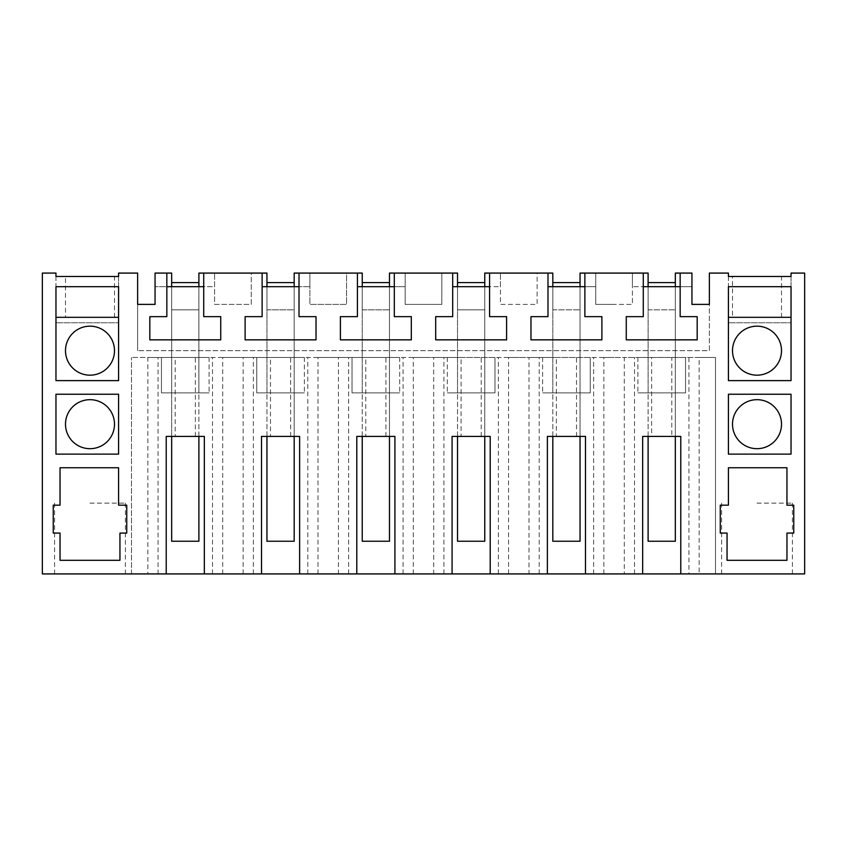 <?xml version="1.0" encoding="UTF-8"?>
<svg xmlns="http://www.w3.org/2000/svg" width="847" height="847" viewBox="0 0 847 847"><rect width="100%" height="100%" fill="white"/><g stroke="black" fill="none" stroke-linecap="round" stroke-linejoin="round"><path stroke-width="0.64" stroke-dasharray="4.24 3.18" d="M166.838 273.083L166.838 286.699L155.054 286.699L171.666 286.699L171.666 392.87L171.666 273.083L155.054 273.083L155.054 286.699L155.054 273.083L166.838 273.083L155.054 273.083L155.054 304.391L137.638 304.391L137.638 350.669L137.638 273.083L118.58 273.083L118.58 276.482L55.966 276.482L55.966 273.083L42.35 273.083L42.35 573.917L804.65 573.917L804.65 273.083L791.034 273.083L791.034 276.482L728.42 276.482L728.42 273.083L709.363 273.083L709.363 350.669L137.638 350.669L709.363 350.669L709.363 304.391L691.946 304.391L691.946 273.083L691.946 286.699L691.946 273.083L680.162 273.083L680.162 316.64L697.176 316.64L697.176 339.848L626.261 339.848L626.261 316.64L643.275 316.64L643.275 273.083L632.413 273.083L632.413 304.391L614.075 304.391L632.413 304.391L632.413 273.083L648.103 273.083L648.103 309.833L675.334 309.833L675.334 392.87L675.334 286.699L691.946 286.699L680.162 286.699M757.006 448.688A24.499 24.499 0 0 0 781.506 424.178A24.499 24.499 0 0 0 757.006 399.678A24.499 24.499 0 0 0 732.507 424.178A24.499 24.499 0 0 0 757.006 448.688M89.994 399.678A24.499 24.499 0 0 0 65.494 424.178A24.499 24.499 0 0 0 89.994 448.688A24.499 24.499 0 0 0 114.493 424.178A24.499 24.499 0 0 0 89.994 399.678M89.994 326.169A24.499 24.499 0 0 0 65.494 350.669A24.499 24.499 0 0 0 89.994 375.179A24.499 24.499 0 0 0 114.493 350.669A24.499 24.499 0 0 0 89.994 326.169M757.006 326.169A24.499 24.499 0 0 0 732.507 350.669A24.499 24.499 0 0 0 757.006 375.179A24.499 24.499 0 0 0 781.506 350.669A24.499 24.499 0 0 0 757.006 326.169M585.489 573.917L614.075 573.917L585.489 573.917L585.489 436.427L556.352 436.427L556.352 357.476L518.788 357.476L529.004 357.476L529.004 573.917L490.201 573.917L490.201 436.427L461.064 436.427L461.064 357.476L423.5 357.476L433.717 357.476L433.717 573.917L394.914 573.917L394.914 436.427L365.777 436.427L365.777 357.476L328.213 357.476L338.429 357.476L338.429 573.917L299.626 573.917L299.626 436.427L270.489 436.427L270.489 357.476L232.925 357.476L243.142 357.476L243.142 573.917L204.339 573.917L204.339 436.427L175.202 436.427L175.202 357.476L131.507 357.476L147.854 357.476L147.854 573.917L131.507 573.917L158.061 573.917L158.061 357.476M490.201 573.917L529.004 573.917M394.914 573.917L433.717 573.917M299.626 573.917L338.429 573.917M204.339 573.917L243.142 573.917M158.061 573.917L147.854 573.917M699.146 573.917L715.493 573.917L715.493 357.476L699.146 357.476L699.146 573.917L680.776 573.917L688.939 573.917L688.939 357.476L614.075 357.476L624.292 357.476L624.292 573.917L642.661 573.917L642.661 436.427L651.639 436.427L651.639 357.476M688.939 357.476L715.493 357.476L715.493 573.917L688.939 573.917M642.661 573.917L624.292 573.917M89.994 573.917L125.388 573.917L89.994 573.917M757.006 573.917L792.4 573.917L757.006 573.917M728.42 276.482L728.42 322.771L728.42 276.482L791.034 276.482L791.034 322.771L728.42 322.771L791.034 322.771L791.034 276.482M781.506 317.318L781.506 276.482L732.507 276.482L781.506 276.482L732.507 276.482L732.507 317.318M55.966 276.482L55.966 322.771L55.966 276.482L118.58 276.482L118.58 322.771L55.966 322.771L118.58 322.771L118.58 276.482M114.493 317.318L114.493 276.482L65.494 276.482L89.994 276.482L65.494 276.482L65.494 317.318M603.858 573.917L603.858 357.476L614.075 357.476L556.352 357.476M603.858 357.476L529.004 357.476M508.571 573.917L508.571 357.476L518.788 357.476L461.064 357.476M508.571 357.476L433.717 357.476M413.283 573.917L413.283 357.476L423.5 357.476L365.777 357.476M413.283 357.476L338.429 357.476M317.996 573.917L317.996 357.476L328.213 357.476L270.489 357.476M317.996 357.476L243.142 357.476M222.708 573.917L222.708 357.476L232.925 357.476L175.202 357.476M222.708 357.476L147.854 357.476M131.507 573.917L131.507 357.476L131.507 573.917M166.224 573.917L166.224 436.427L175.202 436.427M680.776 573.917L680.776 436.427L671.798 436.427L671.798 357.476M699.146 357.476L624.292 357.476M89.994 503.129L125.388 503.129L89.994 503.129M757.006 503.129L792.4 503.129L757.006 503.129M166.838 286.699L166.838 316.64L149.824 316.64L149.824 339.848L220.739 339.848L220.739 316.64L203.725 316.64L203.725 273.083L262.125 273.083L262.125 316.64L245.111 316.64L245.111 339.848L316.026 339.848L316.026 316.64L299.012 316.64L299.012 273.083L357.413 273.083L357.413 316.64L340.399 316.64L340.399 339.848L411.314 339.848L411.314 316.64L394.3 316.64L394.3 273.083L452.7 273.083L452.7 316.64L435.686 316.64L435.686 339.848L506.601 339.848L506.601 316.64L489.587 316.64L489.587 273.083L547.988 273.083L547.988 316.64L530.974 316.64L530.974 339.848L601.889 339.848L601.889 316.64L584.875 316.64L584.875 273.083L632.413 273.083L632.413 286.699L643.275 286.699M261.511 573.917L261.511 436.427L270.489 436.427M356.799 573.917L356.799 436.427L365.777 436.427M452.086 573.917L452.086 436.427L461.064 436.427M547.374 573.917L547.374 436.427L556.352 436.427M671.798 436.427L651.639 436.427M60.042 467.745L60.042 505.172L53.245 505.172L53.245 533.081L60.042 533.081L60.042 560.301L119.946 560.301L119.946 533.081L126.743 533.081L126.743 505.172L118.58 505.172L118.58 467.745L60.042 467.745M786.958 467.745L786.958 505.172L793.755 505.172L793.755 533.081L786.958 533.081L786.958 560.301L727.054 560.301L727.054 533.081L720.257 533.081L720.257 505.172L728.42 505.172L728.42 467.745L786.958 467.745M791.034 394.236L728.42 394.236L728.42 454.13L791.034 454.13L791.034 394.236M55.966 454.13L55.966 394.236L118.58 394.236L118.58 454.13L55.966 454.13M118.58 317.318L118.58 286.699L55.966 286.699L55.966 380.621L118.58 380.621L118.58 317.318L55.966 317.318M791.034 317.318L791.034 286.699L728.42 286.699L728.42 380.621L791.034 380.621L791.034 317.318L728.42 317.318M203.725 273.083L214.587 273.083L198.897 273.083L198.897 541.244L171.666 541.244L171.666 309.833L198.897 309.833L198.897 392.87L198.897 286.699L214.587 286.699L214.587 273.083L214.587 304.391L251.263 304.391L251.263 273.083L266.953 273.083L266.953 309.833L294.184 309.833L294.184 392.87L294.184 286.699L309.875 286.699L309.875 273.083L309.875 304.391L346.55 304.391L346.55 273.083L362.241 273.083L362.241 309.833L389.472 309.833L389.472 392.87L389.472 286.699L405.162 286.699L405.162 273.083L405.162 304.391L441.838 304.391L441.838 273.083L457.528 273.083L457.528 309.833L484.759 309.833L484.759 392.87L484.759 286.699L500.45 286.699L500.45 273.083L500.45 304.391L537.125 304.391L537.125 273.083L552.816 273.083L552.816 309.833L580.047 309.833L580.047 392.87L580.047 286.699L595.737 286.699L595.737 273.083L595.737 304.391L614.075 304.391L595.737 304.391L595.737 273.083L595.737 286.699L584.875 286.699M299.012 273.083L309.875 273.083L294.184 273.083L294.184 309.833L294.184 282.612L294.184 286.699L262.125 286.699M394.3 273.083L405.162 273.083L389.472 273.083L389.472 309.833L389.472 282.612L389.472 286.699L357.413 286.699M489.587 273.083L500.45 273.083L484.759 273.083L484.759 309.833L484.759 282.612L484.759 286.699L452.7 286.699M584.875 273.083L595.737 273.083L580.047 273.083L580.047 309.833L580.047 282.612L580.047 286.699L547.988 286.699M680.162 273.083L691.946 273.083L675.334 273.083L675.334 309.833L675.334 282.612L675.334 286.699L632.413 286.699L632.413 273.083L643.275 273.083M161.459 357.476L209.103 357.476L161.459 357.476L161.459 392.87L209.103 392.87L161.459 392.87L161.459 357.476M256.747 357.476L304.391 357.476L256.747 357.476L256.747 392.87L304.391 392.87L256.747 392.87L256.747 357.476M590.253 357.476L542.609 357.476L590.253 357.476L590.253 392.87L542.609 392.87L590.253 392.87L590.253 357.476M494.966 357.476L447.322 357.476L494.966 357.476L494.966 392.87L447.322 392.87L494.966 392.87L494.966 357.476M685.541 357.476L637.897 357.476L685.541 357.476L685.541 392.87L637.897 392.87L685.541 392.87L685.541 357.476M352.034 357.476L399.678 357.476L352.034 357.476L352.034 392.87L399.678 392.87L352.034 392.87L352.034 357.476M195.361 436.427L195.361 357.476M547.988 273.083L537.125 273.083L537.125 304.391L500.45 304.391L500.45 273.083L500.45 286.699L489.587 286.699M452.7 273.083L441.838 273.083L441.838 304.391L405.162 304.391L405.162 273.083L405.162 286.699L394.3 286.699M357.413 273.083L346.55 273.083L346.55 304.391L309.875 304.391L309.875 273.083L309.875 286.699L299.012 286.699M262.125 273.083L251.263 273.083L251.263 304.391L214.587 304.391L214.587 273.083L214.587 286.699L203.725 286.699M171.666 286.699L198.897 286.699L198.897 282.612L171.666 282.612L171.666 436.427M89.994 317.318C58.39 317.318 58.39 317.318 89.994 317.318C58.39 317.318 58.39 317.318 89.994 317.318C121.597 317.318 121.597 317.318 89.994 317.318C121.597 317.318 121.597 317.318 89.994 317.318M212.502 573.917L212.502 357.476M253.348 573.917L253.348 357.476M290.648 436.427L290.648 357.476M307.789 573.917L307.789 357.476M348.636 573.917L348.636 357.476M385.936 436.427L385.936 357.476M403.077 573.917L403.077 357.476M443.923 573.917L443.923 357.476M481.223 436.427L481.223 357.476M498.364 573.917L498.364 357.476M539.211 573.917L539.211 357.476M576.511 436.427L576.511 357.476M593.652 573.917L593.652 357.476M634.498 573.917L634.498 357.476M757.006 317.318C788.61 317.318 788.61 317.318 757.006 317.318C788.61 317.318 788.61 317.318 757.006 317.318C725.403 317.318 725.403 317.318 757.006 317.318C725.403 317.318 725.403 317.318 757.006 317.318M171.666 282.612L171.666 309.833L198.897 309.833L171.666 309.833L198.897 309.833L198.897 282.612M266.953 392.87L266.953 309.833L294.184 309.833L294.184 541.244L266.953 541.244L266.953 309.833L294.184 309.833L266.953 309.833L266.953 282.612L266.953 392.87L294.184 392.87L266.953 392.87M362.241 392.87L362.241 309.833L389.472 309.833L389.472 541.244L362.241 541.244L362.241 309.833L389.472 309.833L362.241 309.833L362.241 282.612L362.241 392.87L389.472 392.87L362.241 392.87M457.528 392.87L457.528 309.833L484.759 309.833L484.759 541.244L457.528 541.244L457.528 309.833L484.759 309.833L457.528 309.833L457.528 282.612L457.528 392.87L484.759 392.87L457.528 392.87M552.816 392.87L552.816 309.833L580.047 309.833L580.047 541.244L552.816 541.244L552.816 309.833L580.047 309.833L552.816 309.833L552.816 282.612L552.816 392.87L580.047 392.87L552.816 392.87M648.103 392.87L648.103 309.833L675.334 309.833L675.334 541.244L648.103 541.244L648.103 309.833L675.334 309.833L648.103 309.833L648.103 282.612L648.103 392.87L675.334 392.87L648.103 392.87M209.103 357.476L209.103 392.87L209.103 357.476M304.391 357.476L304.391 392.87L304.391 357.476M542.609 357.476L542.609 392.87L542.609 357.476M447.322 357.476L447.322 392.87L447.322 357.476M637.897 357.476L637.897 392.87L637.897 357.476M399.678 357.476L399.678 392.87L399.678 357.476M171.666 392.87L198.897 392.87L171.666 392.87M198.897 436.427L198.897 286.699M266.953 282.612L294.184 282.612M294.184 436.427L294.184 286.699M266.953 436.427L266.953 286.699M362.241 282.612L389.472 282.612M389.472 436.427L389.472 286.699M362.241 436.427L362.241 286.699M457.528 282.612L484.759 282.612M484.759 436.427L484.759 286.699M457.528 436.427L457.528 286.699M552.816 282.612L580.047 282.612M580.047 436.427L580.047 286.699M552.816 436.427L552.816 286.699M648.103 282.612L675.334 282.612M675.334 436.427L675.334 286.699M648.103 436.427L648.103 286.699M54.6 503.129L54.6 573.917M125.388 503.129L125.388 573.917M792.4 573.917L792.4 503.129M721.612 573.917L721.612 503.129"/><path stroke-width="1.27" d="M166.838 273.083L171.666 273.083L171.666 282.612L198.897 282.612L198.897 273.083L203.725 273.083L203.725 316.64L220.739 316.64L220.739 339.848L149.824 339.848L149.824 316.64L166.838 316.64L166.838 273.083L155.054 273.083L155.054 304.391L137.638 304.391L137.638 273.083L118.58 273.083L118.58 276.482L55.966 276.482L55.966 273.083L42.35 273.083L42.35 573.917L166.224 573.917L166.224 436.427L204.339 436.427L204.339 573.917L166.224 573.917M585.489 573.917L547.374 573.917L547.374 436.427L585.489 436.427L585.489 573.917L642.661 573.917L642.661 436.427L680.776 436.427L680.776 573.917L804.65 573.917L804.65 273.083L791.034 273.083L791.034 276.482L781.506 276.482M490.201 573.917L452.086 573.917L452.086 436.427L490.201 436.427L490.201 573.917L547.374 573.917M394.914 573.917L356.799 573.917L356.799 436.427L394.914 436.427L394.914 573.917L452.086 573.917M299.626 573.917L261.511 573.917L261.511 436.427L299.626 436.427L299.626 573.917L356.799 573.917M680.776 573.917L642.661 573.917M203.725 273.083L266.953 273.083L266.953 282.612L294.184 282.612L294.184 273.083L362.241 273.083L362.241 282.612L389.472 282.612L389.472 273.083L457.528 273.083L457.528 282.612L484.759 282.612L484.759 273.083L552.816 273.083L552.816 282.612L580.047 282.612L580.047 273.083L643.275 273.083L643.275 316.64L626.261 316.64L626.261 339.848L697.176 339.848L697.176 316.64L680.162 316.64L680.162 273.083L691.946 273.083L691.946 304.391L709.363 304.391L709.363 273.083L728.42 273.083L728.42 276.482L791.034 276.482M584.875 273.083L584.875 316.64L601.889 316.64L601.889 339.848L530.974 339.848L530.974 316.64L547.988 316.64L547.988 273.083M489.587 273.083L489.587 316.64L506.601 316.64L506.601 339.848L435.686 339.848L435.686 316.64L452.7 316.64L452.7 273.083M394.3 273.083L394.3 316.64L411.314 316.64L411.314 339.848L340.399 339.848L340.399 316.64L357.413 316.64L357.413 273.083M299.012 273.083L299.012 316.64L316.026 316.64L316.026 339.848L245.111 339.848L245.111 316.64L262.125 316.64L262.125 273.083M204.339 573.917L261.511 573.917M60.042 467.745L60.042 505.172L53.245 505.172L53.245 533.081L60.042 533.081L60.042 560.301L119.946 560.301L119.946 533.081L126.743 533.081L126.743 505.172L118.58 505.172L118.58 467.745L60.042 467.745M786.958 467.745L786.958 505.172L793.755 505.172L793.755 533.081L786.958 533.081L786.958 560.301L727.054 560.301L727.054 533.081L720.257 533.081L720.257 505.172L728.42 505.172L728.42 467.745L786.958 467.745M791.034 394.236L728.42 394.236L728.42 454.13L791.034 454.13L791.034 394.236M55.966 454.13L55.966 394.236L118.58 394.236L118.58 454.13L55.966 454.13M118.58 286.699L118.58 380.621L55.966 380.621L55.966 286.699L118.58 286.699M791.034 286.699L728.42 286.699L728.42 380.621L791.034 380.621L791.034 286.699M732.507 276.482L728.42 276.482M118.58 276.482L114.493 276.482M65.494 276.482L55.966 276.482M757.006 448.688A24.499 24.499 0 0 0 781.506 424.178A24.499 24.499 0 0 0 757.006 399.678A24.499 24.499 0 0 0 732.507 424.178A24.499 24.499 0 0 0 757.006 448.688M89.994 448.688A24.499 24.499 0 0 1 65.494 424.178A24.499 24.499 0 0 1 89.994 399.678A24.499 24.499 0 0 1 114.493 424.178A24.499 24.499 0 0 1 89.994 448.688M89.994 375.179A24.499 24.499 0 0 1 65.494 350.669A24.499 24.499 0 0 1 89.994 326.169A24.499 24.499 0 0 1 114.493 350.669A24.499 24.499 0 0 1 89.994 375.179M757.006 326.169A24.499 24.499 0 0 0 732.507 350.669A24.499 24.499 0 0 0 757.006 375.179A24.499 24.499 0 0 0 781.506 350.669A24.499 24.499 0 0 0 757.006 326.169M584.875 286.699L547.988 286.699M489.587 286.699L452.7 286.699M394.3 286.699L357.413 286.699M299.012 286.699L262.125 286.699M203.725 286.699L166.838 286.699M680.162 273.083L675.334 273.083L675.334 282.612L648.103 282.612L648.103 273.083L643.275 273.083M680.162 286.699L643.275 286.699M118.58 317.318L55.966 317.318M791.034 317.318L728.42 317.318M171.666 436.427L171.666 541.244L198.897 541.244L198.897 436.427M198.897 286.699L198.897 282.612M171.666 286.699L171.666 282.612M266.953 436.427L266.953 541.244L294.184 541.244L294.184 436.427M294.184 286.699L294.184 282.612M266.953 286.699L266.953 282.612M362.241 436.427L362.241 541.244L389.472 541.244L389.472 436.427M389.472 286.699L389.472 282.612M362.241 286.699L362.241 282.612M457.528 436.427L457.528 541.244L484.759 541.244L484.759 436.427M484.759 286.699L484.759 282.612M457.528 286.699L457.528 282.612M552.816 436.427L552.816 541.244L580.047 541.244L580.047 436.427M580.047 286.699L580.047 282.612M552.816 286.699L552.816 282.612M648.103 436.427L648.103 541.244L675.334 541.244L675.334 436.427M675.334 286.699L675.334 282.612M648.103 286.699L648.103 282.612"/></g></svg>
